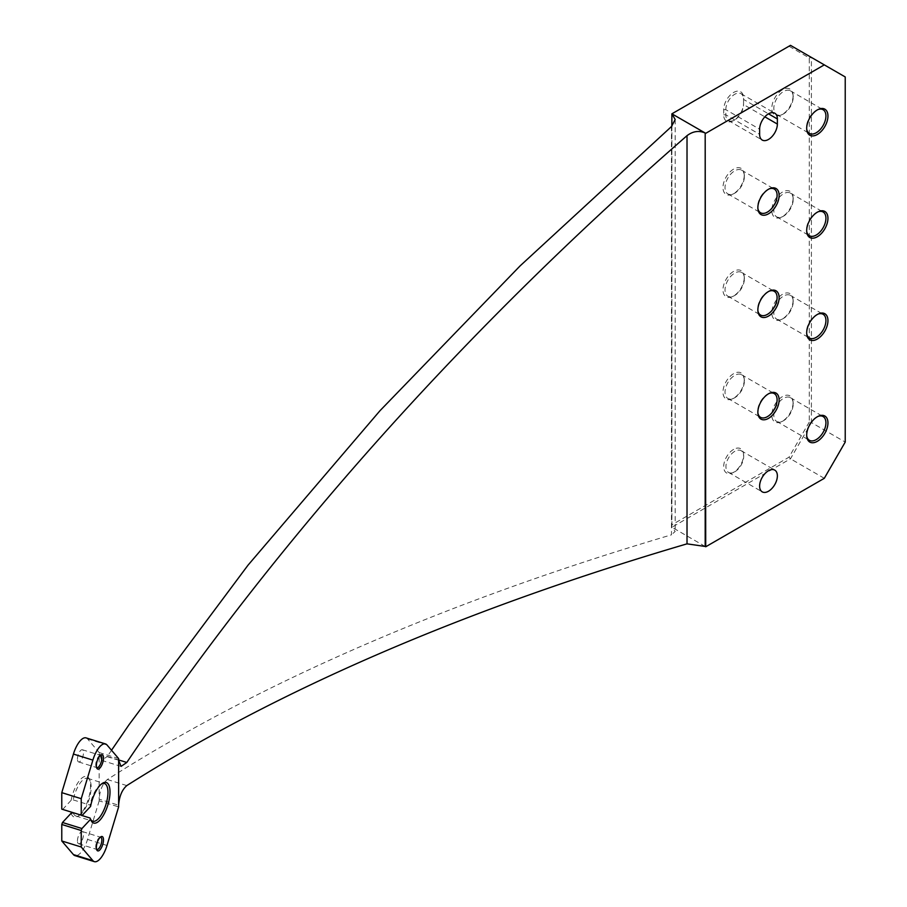 <?xml version="1.0" encoding="UTF-8"?>
<svg xmlns="http://www.w3.org/2000/svg" width="907" height="907" viewBox="0 0 907 907"><rect width="100%" height="100%" fill="white"/><g stroke="black" fill="none" stroke-linecap="round" stroke-linejoin="round"><path stroke-width="0.68" stroke-dasharray="4.54 3.4" d="M705.181 546.456L671.917 527.25L790.485 458.795L811.402 422.56L845.222 442.072M809.282 422.05L788.977 457.207L671.906 524.802L671.906 113.806L788.977 46.223L809.282 57.935L809.282 422.05L811.402 422.56L811.402 57.436L845.222 76.948M743.559 103.319L743.559 98.205A14.059 8.118 120 0 0 733.627 92.457A14.059 8.118 120 0 0 723.684 109.679L723.684 114.792A14.059 8.118 120 0 0 733.627 120.529A14.059 8.118 120 0 0 743.559 103.319L743.559 104.543A12.551 7.245 -60 0 1 734.681 119.917A12.551 7.245 -60 0 1 728.412 120.54A12.551 7.245 -60 0 1 725.815 114.792L725.815 109.679A12.551 7.245 -60 0 1 731.291 97.049A12.551 7.245 -60 0 1 740.962 93.682A12.551 7.245 -60 0 1 743.559 99.43L743.559 104.543L764.85 116.833M744.25 277.542A15.034 8.673 120 0 0 744.171 276.068A15.034 8.673 120 0 0 733.185 271.658A15.034 8.673 120 0 0 723.004 289.299A15.034 8.673 120 0 0 732.312 296.612A15.034 8.673 120 0 0 744.25 277.542M793.069 198.214A15.034 8.673 120 0 0 792.99 196.751A15.034 8.673 120 0 0 782.004 192.341A15.034 8.673 120 0 0 771.823 209.97A15.034 8.673 120 0 0 781.142 217.283A15.034 8.673 120 0 0 793.069 198.214M793.069 95.927A15.034 8.673 120 0 0 792.99 94.464A15.034 8.673 120 0 0 782.004 90.054A15.034 8.673 120 0 0 771.823 107.695A15.034 8.673 120 0 0 781.142 114.996A15.034 8.673 120 0 0 793.069 95.927M744.25 175.255A15.034 8.673 120 0 0 744.171 173.793A15.034 8.673 120 0 0 733.185 169.382A15.034 8.673 120 0 0 723.004 187.023A15.034 8.673 120 0 0 732.312 194.325A15.034 8.673 120 0 0 744.25 175.255M744.25 379.818A15.034 8.673 120 0 0 744.171 378.355A15.034 8.673 120 0 0 733.185 373.945A15.034 8.673 120 0 0 723.004 391.586A15.034 8.673 120 0 0 732.312 398.887A15.034 8.673 120 0 0 744.25 379.818M793.069 402.776A15.034 8.673 120 0 0 792.99 401.302A15.034 8.673 120 0 0 782.004 396.892A15.034 8.673 120 0 0 771.823 414.533A15.034 8.673 120 0 0 781.142 421.846A15.034 8.673 120 0 0 793.069 402.776M793.069 300.489A15.034 8.673 120 0 0 792.99 299.027A15.034 8.673 120 0 0 782.004 294.616A15.034 8.673 120 0 0 771.823 312.257A15.034 8.673 120 0 0 781.142 319.559A15.034 8.673 120 0 0 793.069 300.489M733.627 449.396A14.024 8.095 120 0 0 723.718 465.858A14.024 8.095 120 0 0 732.403 472.921A14.024 8.095 120 0 0 743.468 453.761A14.024 8.095 120 0 0 733.627 449.396M809.282 57.935L811.402 57.436L790.485 45.35L788.977 46.223M111.516 750.259L107.332 756.449L118.624 759.93M671.463 126.561L671.463 534.824C447.65 601.012 259.606 682.586 107.332 779.532C102.548 783.75 99.827 790.292 99.169 799.169L99.169 800.847L118.624 806.901M86.052 737.89A18.786 7.267 -72.7 0 1 87.537 738.922L99.169 752.527L101.629 760.383L107.332 756.449M824.293 478.318L790.485 458.795L788.977 457.207M671.849 126.209L671.849 527.171L675.182 531.445L671.463 534.824M734.829 451.301A12.551 7.245 120 0 0 726.62 462.355A12.551 7.245 120 0 0 728.548 472.422A12.551 7.245 120 0 0 733.729 472.343A12.551 7.245 120 0 0 743.638 455.201A12.551 7.245 120 0 0 741.098 450.677A12.551 7.245 120 0 0 734.829 451.301M793.217 301.657A13.707 7.914 120 0 0 793.137 300.319A13.707 7.914 120 0 0 790.382 295.387A13.707 7.914 120 0 0 783.523 296.067A13.707 7.914 120 0 0 774.578 308.142A13.707 7.914 120 0 0 776.675 319.117A13.707 7.914 120 0 0 782.333 319.037A13.707 7.914 120 0 0 793.217 301.657M818.012 314.117A13.707 7.914 120 0 0 817.434 314.344A13.707 7.914 120 0 0 816.232 314.944A13.707 7.914 120 0 0 806.618 333.062A13.707 7.914 120 0 0 806.708 333.685M793.217 403.944A13.707 7.914 120 0 0 793.137 402.606A13.707 7.914 120 0 0 790.382 397.663A13.707 7.914 120 0 0 783.523 398.343A13.707 7.914 120 0 0 774.578 410.418A13.707 7.914 120 0 0 776.675 421.404A13.707 7.914 120 0 0 782.333 421.324A13.707 7.914 120 0 0 793.217 403.944M818.012 416.392A13.707 7.914 120 0 0 817.434 416.63A13.707 7.914 120 0 0 816.232 417.231A13.707 7.914 120 0 0 806.618 435.349A13.707 7.914 120 0 0 806.708 435.961M744.398 380.985A13.707 7.914 120 0 0 744.318 379.648A13.707 7.914 120 0 0 741.552 374.716A13.707 7.914 120 0 0 734.704 375.396A13.707 7.914 120 0 0 725.759 387.47A13.707 7.914 120 0 0 727.856 398.445A13.707 7.914 120 0 0 733.514 398.366A13.707 7.914 120 0 0 744.398 380.985M769.193 393.445A13.707 7.914 120 0 0 768.603 393.672A13.707 7.914 120 0 0 767.413 394.273A13.707 7.914 120 0 0 757.798 412.39A13.707 7.914 120 0 0 757.889 413.014M744.398 176.423A13.707 7.914 120 0 0 744.318 175.085A13.707 7.914 120 0 0 741.552 170.153A13.707 7.914 120 0 0 734.704 170.833A13.707 7.914 120 0 0 725.759 182.908A13.707 7.914 120 0 0 727.856 193.883A13.707 7.914 120 0 0 733.514 193.815A13.707 7.914 120 0 0 744.398 176.423M769.193 188.883A13.707 7.914 120 0 0 768.603 189.11A13.707 7.914 120 0 0 767.413 189.71A13.707 7.914 120 0 0 757.798 207.828A13.707 7.914 120 0 0 757.889 208.451M793.217 97.094A13.707 7.914 120 0 0 793.137 95.768A13.707 7.914 120 0 0 790.382 90.825A13.707 7.914 120 0 0 783.523 91.505A13.707 7.914 120 0 0 774.578 103.579A13.707 7.914 120 0 0 776.675 114.554A13.707 7.914 120 0 0 782.333 114.486A13.707 7.914 120 0 0 793.217 97.094M818.012 109.554A13.707 7.914 120 0 0 817.434 109.781A13.707 7.914 120 0 0 816.232 110.382A13.707 7.914 120 0 0 806.618 128.499A13.707 7.914 120 0 0 806.708 129.123M793.217 199.381A13.707 7.914 120 0 0 793.137 198.043A13.707 7.914 120 0 0 790.382 193.1A13.707 7.914 120 0 0 783.523 193.781A13.707 7.914 120 0 0 774.578 205.855A13.707 7.914 120 0 0 776.675 216.841A13.707 7.914 120 0 0 782.333 216.762A13.707 7.914 120 0 0 793.217 199.381M818.012 211.83A13.707 7.914 120 0 0 817.434 212.068A13.707 7.914 120 0 0 816.232 212.669A13.707 7.914 120 0 0 806.618 230.786A13.707 7.914 120 0 0 806.708 231.41M744.398 278.71A13.707 7.914 120 0 0 744.318 277.372A13.707 7.914 120 0 0 741.552 272.429A13.707 7.914 120 0 0 734.704 273.109A13.707 7.914 120 0 0 725.759 285.183A13.707 7.914 120 0 0 727.856 296.17A13.707 7.914 120 0 0 733.514 296.09A13.707 7.914 120 0 0 744.398 278.71M769.193 291.158A13.707 7.914 120 0 0 768.603 291.396A13.707 7.914 120 0 0 767.413 291.997A13.707 7.914 120 0 0 757.798 310.115A13.707 7.914 120 0 0 757.889 310.727M99.169 752.527L118.624 758.569M99.169 800.847L87.537 839.428A18.786 7.267 -72.7 0 1 74.907 855.607M71.143 813.216A21.235 8.208 107.3 0 0 78.047 816.175A21.235 8.208 107.3 0 0 88.319 799.192A21.235 8.208 107.3 0 0 89.487 779.374A21.235 8.208 107.3 0 0 80.077 779.861A21.235 8.208 107.3 0 0 71.143 800.325L73.229 799.906A19.727 7.63 -72.7 0 1 87.65 778.319A19.727 7.63 -72.7 0 1 90.167 781.006A19.727 7.63 -72.7 0 1 89.09 799.43A19.727 7.63 -72.7 0 1 79.544 815.212A19.727 7.63 -72.7 0 1 75.95 816.005A19.727 7.63 -72.7 0 1 73.229 812.797L82.049 815.54M90.042 818.023A19.727 7.63 107.3 0 0 90.235 818.533A19.727 7.63 107.3 0 0 90.598 819.282M101.584 783.92A19.727 7.63 107.3 0 0 100.858 784.328A19.727 7.63 107.3 0 0 90.042 805.133L90.598 806.368M73.229 799.906L90.042 805.133M71.143 800.325L62.492 809.6M77.446 840.914A6.383 2.472 -72.7 0 1 79.17 834.361A6.383 2.472 -72.7 0 1 82.378 831.56A6.383 2.472 -72.7 0 1 83.501 834.417A6.383 2.472 -72.7 0 1 81.789 840.959A6.383 2.472 -72.7 0 1 78.58 843.759A6.383 2.472 -72.7 0 1 77.446 840.914M77.446 759.091A6.383 2.472 -72.7 0 1 79.17 752.538A6.383 2.472 -72.7 0 1 82.378 749.738A6.383 2.472 -72.7 0 1 83.501 752.595A6.383 2.472 -72.7 0 1 81.789 759.136A6.383 2.472 -72.7 0 1 78.58 761.937A6.383 2.472 -72.7 0 1 77.446 759.091M100.292 755.384A6.383 2.472 107.3 0 0 99.691 755.576A6.383 2.472 107.3 0 0 96.425 760.792A6.383 2.472 107.3 0 0 96.165 766.937A6.383 2.472 107.3 0 0 96.55 767.435M100.292 837.206A6.383 2.472 107.3 0 0 99.691 837.399A6.383 2.472 107.3 0 0 96.425 842.614A6.383 2.472 107.3 0 0 96.165 848.759A6.383 2.472 107.3 0 0 96.55 849.269M743.559 98.205L743.559 99.43L768.501 113.829M671.849 527.171L671.906 524.802M118.624 760.225L99.169 754.205L99.169 799.169L118.624 805.235M126.799 785.587L107.332 779.532M723.684 114.792L725.815 114.792L759.624 134.315M723.684 109.679L725.815 109.679L759.624 129.191M87.537 839.428L106.992 845.471M87.537 738.922L106.992 744.964M728.412 120.54L762.22 140.052M740.962 93.682L774.771 113.205M728.548 472.422L762.22 491.855M741.098 450.677L774.771 470.121M743.638 455.201L743.468 453.761M733.729 472.343L732.403 472.921M793.137 300.319L792.99 299.027M782.333 319.037L781.142 319.559M806.618 333.062L806.765 334.366M817.434 314.344L818.624 313.822M776.675 319.117L809.384 338.005M790.382 295.387L823.091 314.264M793.137 402.606L792.99 401.302M782.333 421.324L781.142 421.846M806.618 435.349L806.765 436.641M817.434 416.63L818.624 416.109M776.675 421.404L809.384 440.28M790.382 397.663L823.091 416.551M744.318 379.648L744.171 378.355M733.514 398.366L732.312 398.887M757.798 412.39L757.946 413.694M768.603 393.672L769.805 393.15M727.856 398.445L760.565 417.333M741.552 374.716L774.261 393.593M744.318 175.085L744.171 173.793M733.514 193.815L732.312 194.325M757.798 207.828L757.946 209.132M768.603 189.11L769.805 188.588M727.856 193.883L760.565 212.771M741.552 170.153L774.261 189.041M793.137 95.768L792.99 94.464M782.333 114.486L781.142 114.996M806.618 128.499L806.765 129.803M817.434 109.781L818.624 109.259M776.675 114.554L809.384 133.442M790.382 90.825L823.091 109.713M793.137 198.043L792.99 196.751M782.333 216.762L781.142 217.283M806.618 230.786L806.765 232.079M817.434 212.068L818.624 211.546M776.675 216.841L809.384 235.718M790.382 193.1L823.091 211.989M744.318 277.372L744.171 276.068M733.514 296.09L732.312 296.612M757.798 310.115L757.946 311.407M768.603 291.396L769.805 290.875M727.856 296.17L760.565 315.046M741.552 272.429L774.261 291.317M75.95 816.005L92.752 821.22M87.65 778.319L104.464 783.546M78.58 761.937L96.89 767.628M82.378 749.738L100.688 755.429M96.165 766.937L96.845 768.252M99.691 755.576L100.994 754.885M78.58 843.759L96.89 849.451M82.378 831.56L100.688 837.252M96.165 848.759L96.845 850.074M99.691 837.399L100.994 836.707M675.182 119.52L675.182 531.445M101.629 760.383L121.073 766.404M734.681 119.917L733.627 120.529M90.167 781.006L89.487 779.374M79.544 815.212L78.047 816.175M90.235 818.533L90.927 820.177M100.858 784.328L102.355 783.365"/><path stroke-width="1.36" d="M103.489 758.059A7.517 2.902 107.3 0 0 100.994 754.885A7.517 2.902 107.3 0 0 97.151 761.018A7.517 2.902 107.3 0 0 96.845 768.252A7.517 2.902 107.3 0 0 100.847 766.823A7.517 2.902 107.3 0 0 103.489 758.059M81.947 828.533L81.233 830.517L61.778 824.474L62.492 822.49L81.947 828.533L90.598 819.259L90.042 818.023L82.049 815.54M81.233 815.178L61.778 809.135L81.233 815.178L81.233 798.693L92.877 760.111A18.786 7.267 -72.7 0 1 105.507 743.933A18.786 7.267 -72.7 0 1 106.992 744.964L118.624 758.569L118.624 806.901L106.992 845.471A18.786 7.267 -72.7 0 1 94.362 861.65A18.786 7.267 -72.7 0 1 92.877 860.63L81.233 847.013L81.233 830.517M90.598 819.259A21.235 8.208 -72.7 0 0 90.927 820.177A21.235 8.208 -72.7 0 0 107.774 805.235A21.235 8.208 -72.7 0 0 102.355 783.365A21.235 8.208 -72.7 0 0 90.598 806.368L81.947 815.642M103.489 839.882A7.517 2.902 107.3 0 0 100.994 836.707A7.517 2.902 107.3 0 0 97.151 842.841A7.517 2.902 107.3 0 0 96.845 850.074A7.517 2.902 107.3 0 0 100.847 848.657A7.517 2.902 107.3 0 0 103.489 839.882M768.501 291.532A15.034 8.673 120 0 0 757.946 311.407A15.034 8.673 120 0 0 768.932 315.817A15.034 8.673 120 0 0 779.113 298.176A15.034 8.673 120 0 0 769.805 290.875A15.034 8.673 120 0 0 768.501 291.532M817.32 212.204A15.034 8.673 120 0 0 806.765 232.079A15.034 8.673 120 0 0 817.751 236.489A15.034 8.673 120 0 0 827.944 218.848A15.034 8.673 120 0 0 818.624 211.546A15.034 8.673 120 0 0 817.32 212.204M817.32 109.928A15.034 8.673 120 0 0 806.765 129.803A15.034 8.673 120 0 0 817.751 134.213A15.034 8.673 120 0 0 827.944 116.572A15.034 8.673 120 0 0 818.624 109.259A15.034 8.673 120 0 0 817.32 109.928M768.501 189.257A15.034 8.673 120 0 0 757.946 209.132A15.034 8.673 120 0 0 768.932 213.542A15.034 8.673 120 0 0 779.113 195.901A15.034 8.673 120 0 0 769.805 188.588A15.034 8.673 120 0 0 768.501 189.257M768.501 393.819A15.034 8.673 120 0 0 757.946 413.694A15.034 8.673 120 0 0 768.932 418.104A15.034 8.673 120 0 0 779.113 400.463A15.034 8.673 120 0 0 769.805 393.15A15.034 8.673 120 0 0 768.501 393.819M817.32 416.767A15.034 8.673 120 0 0 806.765 436.641A15.034 8.673 120 0 0 817.751 441.051A15.034 8.673 120 0 0 827.944 423.41A15.034 8.673 120 0 0 818.624 416.109A15.034 8.673 120 0 0 817.32 416.767M817.32 314.491A15.034 8.673 120 0 0 806.765 334.366A15.034 8.673 120 0 0 817.751 338.776A15.034 8.673 120 0 0 827.944 321.135A15.034 8.673 120 0 0 818.624 313.822A15.034 8.673 120 0 0 817.32 314.491M671.849 126.209L671.894 113.817L705.181 133.012L705.181 546.456L687.018 543.849L687.018 135.665C692.925 131.198 698.98 130.313 705.181 133.012L705.725 546.774L824.293 478.318L845.222 442.072L845.222 76.948L790.485 45.35L671.894 113.817L675.182 119.52L671.463 126.561L520.13 265.864L379.965 410.735L248.042 565.152L129.179 724.5L111.516 750.259M705.725 133.329L824.293 64.873M777.367 118.953L777.367 124.066A12.551 7.245 -60 0 1 771.891 136.696A12.551 7.245 -60 0 1 762.22 140.052A12.551 7.245 -60 0 1 759.624 134.315L759.624 129.191A12.551 7.245 -60 0 1 765.1 116.561A12.551 7.245 -60 0 1 774.771 113.205A12.551 7.245 -60 0 1 777.367 118.953L768.501 113.829M768.501 470.733A12.551 7.245 120 0 0 760.293 481.798A12.551 7.245 120 0 0 762.22 491.855A12.551 7.245 120 0 0 774.771 484.61A12.551 7.245 120 0 0 774.771 470.121A12.551 7.245 120 0 0 768.501 470.733M118.624 805.235C119.282 796.369 122.003 789.827 126.799 785.587C278.03 689.739 464.758 609.164 687.018 543.849M687.018 135.665C464.758 329.366 278.03 538.293 126.799 762.458L121.073 766.404L118.624 760.225M806.708 333.685A13.707 7.914 120 0 0 809.384 338.005A13.707 7.914 120 0 0 823.091 330.091A13.707 7.914 120 0 0 823.091 314.264A13.707 7.914 120 0 0 818.012 314.117M806.708 435.961A13.707 7.914 120 0 0 809.384 440.28A13.707 7.914 120 0 0 823.091 432.367A13.707 7.914 120 0 0 823.091 416.551A13.707 7.914 120 0 0 818.012 416.392M757.889 413.014A13.707 7.914 120 0 0 760.565 417.333A13.707 7.914 120 0 0 774.261 409.42A13.707 7.914 120 0 0 774.261 393.593A13.707 7.914 120 0 0 769.193 393.445M757.889 208.451A13.707 7.914 120 0 0 760.565 212.771A13.707 7.914 120 0 0 774.261 204.857A13.707 7.914 120 0 0 774.261 189.041A13.707 7.914 120 0 0 769.193 188.883M806.708 129.123A13.707 7.914 120 0 0 809.384 133.442A13.707 7.914 120 0 0 823.091 125.529A13.707 7.914 120 0 0 823.091 109.713A13.707 7.914 120 0 0 818.012 109.554M806.708 231.41A13.707 7.914 120 0 0 809.384 235.718A13.707 7.914 120 0 0 823.091 227.816A13.707 7.914 120 0 0 823.091 211.989A13.707 7.914 120 0 0 818.012 211.83M757.889 310.727A13.707 7.914 120 0 0 760.565 315.046A13.707 7.914 120 0 0 774.261 307.133A13.707 7.914 120 0 0 774.261 291.317A13.707 7.914 120 0 0 769.193 291.158M94.362 861.65L74.907 855.607A18.786 7.267 -72.7 0 1 73.422 854.587L61.778 840.97L81.233 847.013M61.778 840.97L61.778 824.474M62.492 822.49L71.143 813.216L73.229 812.797M90.598 819.282A19.727 7.63 107.3 0 0 92.752 821.22A19.727 7.63 107.3 0 0 105.892 804.645A19.727 7.63 107.3 0 0 104.464 783.546A19.727 7.63 107.3 0 0 101.584 783.92M61.778 809.135L61.778 792.65L81.233 798.693M61.778 792.65L73.422 754.068A18.786 7.267 -72.7 0 1 86.052 737.89L105.507 743.933M96.55 767.435A6.383 2.472 107.3 0 0 96.89 767.628A6.383 2.472 107.3 0 0 100.099 764.828A6.383 2.472 107.3 0 0 101.822 758.275A6.383 2.472 107.3 0 0 100.688 755.429A6.383 2.472 107.3 0 0 100.292 755.384M96.55 849.269A6.383 2.472 107.3 0 0 96.89 849.451A6.383 2.472 107.3 0 0 100.099 846.65A6.383 2.472 107.3 0 0 101.822 840.097A6.383 2.472 107.3 0 0 100.688 837.252A6.383 2.472 107.3 0 0 100.292 837.206M118.624 759.93L126.799 762.458M764.85 116.833L777.367 124.066M73.422 854.587L92.877 860.63M73.422 754.068L92.877 760.111"/></g></svg>
